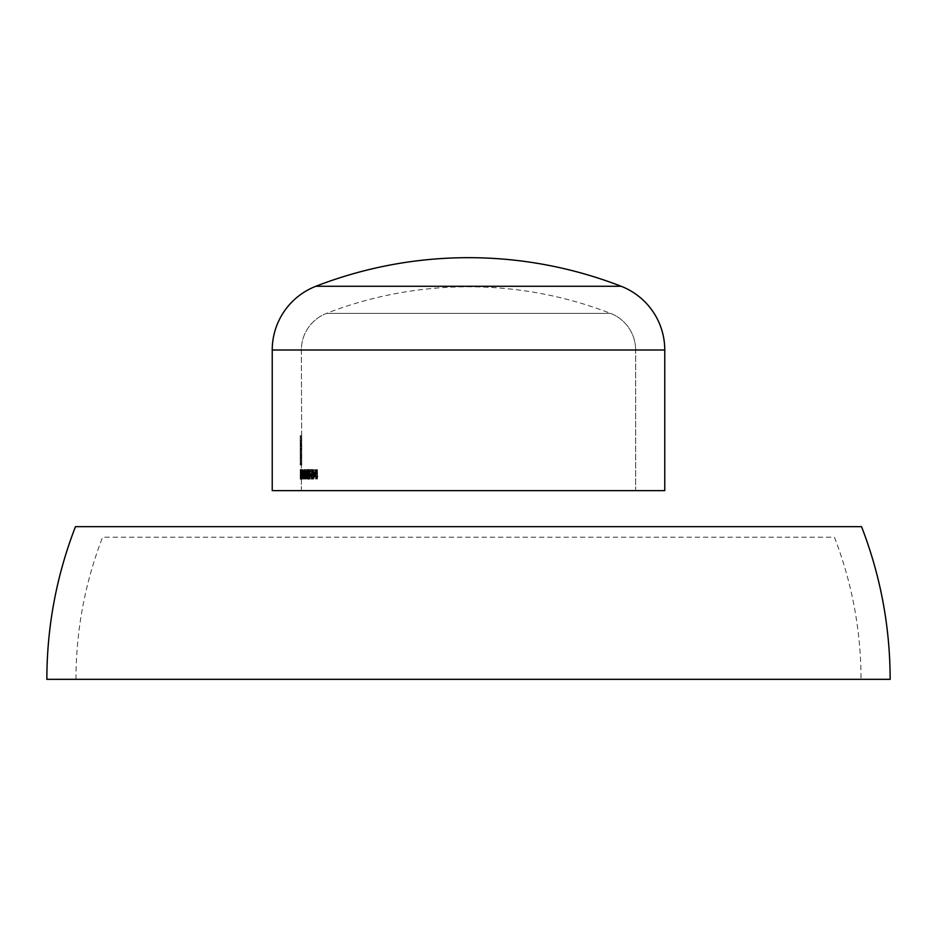 <?xml version="1.0" encoding="UTF-8"?>
<svg xmlns="http://www.w3.org/2000/svg" width="937" height="937" viewBox="0 0 937 937"><rect width="100%" height="100%" fill="white"/><g stroke="black" fill="none" stroke-linecap="round" stroke-linejoin="round"><path stroke-width="0.7" stroke-dasharray="4.68 3.51" d="M300.191 443.751L300.191 440.964M300.203 440.695L301.456 440.695L300.203 440.695L301.374 440.695L300.191 441.222L301.363 441.222L301.409 442.791L300.238 442.791L301.409 442.791L301.456 445.415L300.285 445.415L301.456 445.415L301.468 449.128L300.308 449.128L301.468 449.128L301.468 462.702L300.308 462.702L301.62 462.702L300.449 462.702L301.62 462.702L301.62 445.625L300.449 445.625L301.62 445.625L301.503 440.249L300.344 440.249L300.449 462.702L300.191 440.87L300.203 462.667L300.191 437.989L301.363 437.989L301.468 462.702L301.585 437.989L301.726 456.342L301.351 350.005A39.249 39.249 0 0 1 326.392 313.415L610.608 313.415A39.249 39.249 0 0 1 635.649 350.005L301.351 350.005L635.649 350.005L635.649 490.637L301.351 490.637L301.363 464.986L301.351 490.637L635.649 490.637L635.649 350.005L301.351 350.005L301.761 465.01L301.726 435.682L301.491 436.97L300.32 436.97L300.191 435.682L301.726 435.682L300.566 435.682L300.566 455.066L301.726 455.066L300.566 455.066L300.484 459.962L301.644 459.962L300.484 459.962L300.308 463.51L301.48 463.51L300.308 463.51L300.238 464.6L301.398 464.6L300.191 465.01L301.363 465.01L300.191 465.01L301.363 465.01L300.191 465.01L300.191 462.702L301.363 462.702L300.191 462.702L301.363 462.702L300.191 462.702L300.32 460.477L301.48 460.477L300.32 460.477L300.426 455.066L301.585 455.066L300.426 455.066L300.426 437.989L301.585 437.989L300.191 437.989L300.344 440.249L301.503 440.249L301.363 437.989L300.203 437.989L300.191 435.682L300.203 464.986L301.386 465.01L301.351 443.927M326.392 313.415L610.608 313.415A392.533 392.533 0 0 0 326.392 313.415A39.249 39.249 0 0 0 301.351 350.005L635.649 350.005A39.249 39.249 0 0 0 610.608 313.415L326.392 313.415M313.145 470.468L313.989 471.498L313.063 474.356L314.094 475.375L314.106 477.273L313.099 478.245L312.056 476.5L313.251 479.217L314.563 476.242L314 470.128L312.888 469.648L312.197 471.873L313.145 470.468M307.641 469.496L306.305 476.851L307.453 476.851L307.453 478.983L307.687 469.496L306.305 476.851L305.099 476.851L306.434 469.496L307.641 469.496M303.881 474.954L304.548 475.902L304.548 474.954L302.698 475.902L302.698 474.954L303.881 474.954M302.616 472.213L302.37 469.542L302.054 471.37L302.311 479.217L302.616 472.213M301.386 479.205L301.374 469.496L301.386 479.217L301.62 472.939L302.803 472.939L302.464 478.983L302.71 472.154L303.26 478.983L302.803 472.939L302.464 478.983L302.522 473.173L303.705 473.478L304.314 472.166L304.888 475.235L304.455 478.854L303.705 477.811L303.565 478.983L303.565 472.225L303.705 473.478L304.185 472.107L304.666 473.103L304.677 478.081L304.197 479.1L303.705 477.811L303.565 478.983L303.705 472.225L302.382 472.225L303.565 472.225L302.382 472.225L302.382 478.983L303.705 478.983L302.522 478.983L302.522 477.811L303.705 477.811L302.522 477.811L302.733 478.784L304.197 479.1L303.002 479.1L303.705 475.586L304.888 475.586L303.705 475.586L303.002 472.107L304.185 472.107L303.002 472.107L302.522 473.478L302.522 472.225L303.705 472.225L303.705 473.478L302.522 473.478L302.382 472.225L302.382 478.983L302.522 477.811L303.26 478.854L303.682 476.289L302.78 472.107L303.26 478.983L302.089 478.983L302.089 472.225L303.26 472.225L301.96 472.225L301.714 469.496L301.527 478.983L301.925 472.248L303.143 472.225L301.96 472.225L301.96 473.443L303.143 473.443L301.96 473.443L301.609 472.107L302.78 472.107L301.609 472.107L301.351 473.173L301.292 475.527L302.464 475.527L301.292 475.527L301.292 478.983L302.569 478.983L301.398 478.983L301.398 475.809L302.569 475.809L301.398 475.809L301.409 474.263L302.581 474.263L301.409 474.263L301.55 473.009L301.948 474.731L303.12 474.731L303.002 473.443L301.62 472.939L301.96 476.535L303.143 476.535L303.12 474.731L301.948 474.731L301.96 478.983L303.143 478.983L303.143 476.535L301.96 476.535L301.96 478.983L303.26 478.983L301.96 478.983L301.609 472.107L301.292 478.983L301.433 473.712L300.262 473.724L300.203 469.496L301.374 469.496L301.433 473.724L301.374 469.496L300.203 469.496L301.363 469.999L300.203 469.999L300.238 473.735L301.409 473.735L300.215 473.653L301.386 473.653L300.215 473.653L300.191 476.383L301.351 476.383L300.191 476.383L300.227 479.217L301.386 479.217L300.227 479.217L300.297 476.406L301.468 476.406L301.386 479.217M301.714 469.496L301.585 472.588L301.714 470.444L300.461 471.053L300.426 472.588L301.585 472.588L300.379 472.588L301.55 472.588L300.379 472.588L300.554 469.496L301.714 469.496L300.554 469.496L300.754 472.248L301.925 472.248L301.714 469.496M303.061 469.742L303.319 478.983L303.319 469.742L302.991 470.69L301.808 470.69L301.89 469.742L303.061 469.742M305.31 470.479L305.86 472.752L304.689 478.983L306.094 478.983L306.094 478.034L305.111 478.034L306.059 472.74L305.415 469.496L304.771 472.588L305.31 470.479M309.081 479.205L310.229 475.188L309.187 469.496L308.238 473.548L309.081 479.205M317.186 469.496L314.926 476.851L316.882 476.851L316.882 478.983L317.772 476.851L317.268 469.496L314.926 476.851L313.649 476.851L315.898 469.496L317.186 469.496M310.522 474.954L310.522 475.902L311.787 475.902L311.787 474.954L309.28 475.902L309.28 474.954L311.787 474.954L310.522 474.954M305.532 472.318L305.169 473.735L304.572 472.107L305.86 472.131L306.364 473.735L306.727 472.213L307.559 473.396L307.793 472.225L307.793 478.983L306.961 472.939L306.54 478.983L305.591 473.173L305.251 478.983L305.403 472.716M311.529 469.496L311.529 478.983L311.225 469.496L311.529 478.983L310.288 478.983L310.288 469.496L311.529 469.496L309.995 469.496L311.529 469.496M313.321 478.245L314.516 475.785L312.103 475.785L312.115 475.153L313.45 472.107L314.434 473.068L314.867 475.973L313.719 479.053L312.232 477.238L313.321 478.245M308.343 469.496L308.589 473.536L309.561 472.119L310.545 474.204L309.573 479.088L308.589 477.811L308.343 478.983L308.589 469.496L307.125 469.496L308.343 469.496L307.125 469.496L307.125 478.983L308.343 478.983L308.343 469.496M302.264 472.225L302.264 478.983L301.937 472.107L302.264 478.983L301.093 478.983L301.093 472.225L302.264 472.225L301 472.225L302.264 472.225M301.937 472.107L302.171 473.443L302.171 472.225L301 472.225L301 473.443L302.171 473.443L301 473.443L300.765 472.107L301.937 472.107L300.765 472.107L300.578 475.527L301.749 475.527L301.937 472.107M301.948 472.939L301.808 478.983L301.749 475.527L300.578 475.527L300.578 478.983L301.808 478.983L300.636 478.983L300.636 475.809L301.808 475.809L300.636 475.809L300.648 474.263L301.808 474.263L300.648 474.263L300.777 472.939L301.948 472.939L300.777 472.939L300.988 474.731L302.159 474.731L301.948 472.939M317.432 469.742L317.432 478.983L317.046 474.473L315.382 474.473L315.382 473.536L317.046 473.536L317.046 470.69L315.382 470.69L315.382 469.742L317.432 469.742L317.432 478.983L316.144 478.983L316.144 469.742L317.432 469.742L314.118 469.742L317.432 469.742M75.967 679.325C76.049 630.308 84.927 582.943 102.59 537.217L834.41 537.217C852.073 582.943 860.951 630.308 861.033 679.325M664.766 350.005L272.234 350.005L664.766 350.005M315.851 286.277L621.149 286.277M664.766 490.637L272.234 490.637L664.766 490.637M301.351 490.637L452.114 490.637L301.351 490.637M313.462 479.1L312.232 477.238L310.99 477.238L312.513 476.851L311.271 476.851L311.201 478.046L312.009 479.076L313.462 479.1L312.197 479.1L313.567 476.441L313.052 472.81L311.623 472.412L310.885 475.036L310.861 475.785L313.251 475.785L312.244 478.268L313.497 478.268L311.74 477.999L311.271 476.851L312.513 476.851L312.794 477.683M312.244 478.268L311.271 476.851L311.33 478.362M311.131 473.443L312.384 473.443L311.131 473.443L311.892 472.178L314.024 472.389L314.539 473.372L313.274 473.372L314.539 473.372L314.867 475.621L313.602 475.621L314.867 475.621L314.785 476.828M312.197 479.1L313.579 476.324L312.899 472.564M313.497 478.268L314.516 475.785L310.861 475.785L312.103 475.785L312.806 472.494M311.014 473.958L310.861 475.785L313.251 475.785L313.181 476.699M312.419 474.954L314.481 474.954L311.166 474.954L312.419 474.954L311.166 474.954L312.173 472.939L313.216 474.954L314.481 474.954L314.141 473.572L312.888 473.572L313.813 473.091L312.173 472.939L313.426 472.939L312.419 474.954L314.481 474.954L313.426 472.939L312.419 474.954M313.157 474.567L311.166 474.954L312.173 472.939L313.157 474.567M311.225 478.983L311.225 469.496L309.995 469.496L309.995 478.983L311.225 478.983M309.995 478.983L310.288 469.496L309.995 478.983M308.589 478.983L307.125 478.983L308.589 478.983L307.371 478.983L307.371 477.811L308.589 477.811L308.589 478.983M309.456 479.1L308.238 479.1L309.456 479.1L308.683 478.139M308.589 477.811L307.371 477.811L307.676 478.655M310.639 475.586L309.409 475.586L310.639 475.586L310.58 476.757M308.214 479.112L307.137 477.132L307.184 471.17L307.968 469.496L308.8 471.147L308.905 476.804L307.968 479.217L309.187 479.217L310.229 474.368L308.999 474.368L310.229 474.368L310.03 471.147L309.187 469.496L307.968 469.496L309.187 469.496L308.238 474.368L307.02 474.368L308.238 474.368L309.187 479.217L307.968 479.217L307.184 477.565L307.184 471.17L307.968 469.496L308.8 471.147L308.214 479.112L309.409 475.586L308.226 472.107L309.456 472.107L308.226 472.107L307.371 473.536L308.589 473.536L307.371 473.536L307.125 469.496L307.125 478.983L307.371 477.811L308.648 478.877L309.397 476.043M309.456 472.107L310.639 475.27M309.409 475.586L309.151 473.454M307.371 473.536L307.371 469.496L308.589 469.496L308.87 472.635M308.226 478.268L307.371 475.621L308.589 475.621L308.847 477.542L308.226 478.268L307.641 477.589L307.629 473.677L308.39 472.986L309.069 474.684L309.444 478.268L308.226 478.268L309.784 478.081L310.358 475.598L309.128 475.598L310.334 474.977L309.444 472.939L308.589 475.621L307.371 475.621L307.629 473.677L309.444 472.939L308.226 472.939L309.116 475.364M309.444 472.939L308.636 476.546M309.444 478.268L310.346 475.855M309.128 475.598L309.069 476.5M310.358 475.598L310.299 474.708M308.226 472.107L307.453 473.208M307.793 472.225L307.793 478.983L306.575 478.983L306.575 472.225L307.793 472.225L306.34 472.225L307.793 472.225M307.559 473.396L307.559 472.225L306.34 472.225L306.34 473.396L307.559 473.396L306.34 473.396L306.083 472.447L307.289 472.447L307.559 473.396M306.914 472.107L305.532 472.213L305.169 473.735L306.364 473.735L306.914 472.107M305.767 472.107L306.364 473.735L305.169 473.735L304.572 472.107L304.15 473.115L304.057 475.328L305.251 475.328L305.767 472.107L304.291 472.435L304.057 478.983L305.251 478.983L305.251 475.328L304.057 475.328L304.057 478.983L305.427 478.983L304.057 478.983L304.232 475.317L305.427 475.317L305.427 478.983L304.232 478.983L304.607 472.939L305.802 472.939L305.427 475.317L304.232 475.317L304.349 473.314L305.134 476.359L306.329 476.359L306.247 474.087L305.802 472.939L304.607 472.939L305.134 478.983L306.329 478.983L306.329 476.359L305.134 476.359L305.134 478.983L306.54 478.983L305.134 478.983L305.333 475.551L306.54 475.551L306.54 478.983L305.333 478.983L305.755 472.939L306.961 472.939L306.54 475.551L305.333 475.551L305.638 472.986L306.34 476.137L307.559 476.137L307.441 473.981L306.961 472.939L305.755 472.939L306.34 478.983L307.559 478.983L307.559 476.137L306.34 476.137L306.34 478.983L307.793 478.983L306.34 478.983L306.575 472.225L306.34 473.396L305.72 472.107M304.185 472.939L303.705 475.621L302.522 475.621L302.651 473.7L304.185 472.939L303.002 472.939L303.002 478.268L302.522 475.621L303.705 475.621L304.185 478.268L303.002 478.268L304.548 477.507L304.724 475.598L303.529 475.598L304.724 475.598L304.384 473.126L303.705 476.148L303.998 478.081L304.548 477.507L304.185 472.939M302.534 476.16L303.002 472.939L303.365 477.507L302.815 478.081L302.534 476.16M302.171 476.535L302.159 474.731L300.988 474.731L301 476.535L302.171 476.535L301 476.535L301 478.983L302.171 478.983L302.171 476.535M302.264 478.983L301 478.983L302.264 478.983M301 478.983L300.742 472.131L301 478.983M301.433 473.724L301.468 476.406L300.297 476.406L300.262 473.724L301.433 473.724M301.386 474.602L301.363 476.441L300.191 476.441L300.227 474.602L301.386 474.602L300.227 474.602L300.227 478.268L300.191 476.441L301.363 476.441L301.386 478.268L300.227 478.268L301.386 478.268L301.433 476.441L300.273 476.441L301.433 476.441L301.386 474.602L301.374 478.245L302.592 478.21L302.628 471.897L301.456 471.897L301.292 473.829L302.464 473.829L301.292 473.829L301.515 476.289L302.686 476.289L301.515 476.289L301.14 479.217L302.464 478.994L302.592 478.21L301.421 478.21L301.14 479.217L300.836 476.371L302.007 476.371L302.311 479.217L301.082 479.182L300.836 476.664L301.011 473.829L302.182 473.829L302.007 476.371L300.836 476.371L300.882 471.873L302.054 471.873L302.182 473.829L301.011 473.829L300.964 470.14L302.323 469.496L302.054 471.873L300.882 471.873L301.046 469.66L301.456 471.897L302.628 471.897L302.522 470.163L301.152 469.496L301.386 474.602M300.285 474.473L300.227 479.217L300.285 474.473M300.227 479.217L300.191 474.368L301.351 474.368L301.398 479.217L300.227 479.217L301.398 479.217L301.491 474.368L301.398 469.496L301.351 474.368L300.191 474.368L300.227 469.496L301.398 469.496L300.227 469.496L300.332 474.368L301.491 474.368L300.332 474.368L300.215 479.182L300.191 474.368L301.363 474.356L301.398 470.444L300.227 470.444L300.215 478.245L300.227 470.444L301.398 470.444L301.456 474.356L300.297 474.356L301.456 474.356L301.445 476.687L300.285 476.687L301.445 476.687L301.398 478.268L300.227 478.268L301.398 478.268L301.363 474.356L300.191 474.356L300.215 469.531L300.238 479.205M300.203 469.999L300.238 473.735L300.203 469.999M300.238 470.468L300.227 478.245L300.238 470.468M301.784 475.563L301.925 472.248L300.754 472.248L300.613 475.563L301.784 475.563L300.613 475.563L300.461 478.034L301.632 478.034L301.784 475.563M301.937 478.034L300.461 478.034L301.937 478.034L300.765 478.034L300.765 478.983L301.937 478.983L301.937 478.034M301.527 478.983L300.367 478.983L301.527 478.983L300.367 478.983L300.566 475.153L301.737 475.153L301.527 478.983M301.855 472.318L301.737 475.153L300.566 475.153L300.695 472.318L301.855 472.318L300.695 472.318L300.543 470.444L301.714 470.444L301.855 472.318M300.578 470.479L300.367 478.983L300.578 470.479M302.311 470.444L302.522 471.873L301.351 471.873L301.14 470.444L302.311 470.444L301.14 470.444L301.152 473.408L301.351 471.873L302.522 471.873L302.323 473.408L301.152 473.408L302.323 473.408L302.124 471.885L300.953 471.885L302.124 471.885L302.311 470.444L302.405 473.255L302.311 470.444M302.323 474.356L302.581 476.312L301.409 476.312L301.152 474.356L302.323 474.356L300.988 474.895L301.14 478.268L301.409 476.312L302.581 476.312L302.499 477.776L301.14 478.268L302.311 478.268L302.077 476.394L300.918 476.394L302.077 476.394L302.323 474.356L302.405 478.163L302.323 474.356M301.351 472.201L301.14 470.444L301.351 472.201M301.409 476.523L301.152 474.356L301.409 476.523M303.319 478.983L303.319 469.742L302.136 469.742L302.136 478.983L303.319 478.983L302.019 478.983L303.319 478.983M303.19 470.69L303.19 478.983L302.019 478.983L302.019 470.69L303.19 470.69L301.808 470.69L303.19 470.69M302.019 470.69L302.136 478.983L302.019 470.69M304.548 475.902L304.548 474.954L303.365 474.954L303.365 475.902L304.548 475.902L302.698 475.902L304.548 475.902M303.365 475.902L302.698 474.954L303.365 475.902M304.935 472.588L305.403 470.444L304.209 470.444L303.752 472.588L304.935 472.588L303.576 472.588L304.935 472.588M305.415 469.496L304.771 472.588L303.576 472.588L304.22 469.496L305.415 469.496L304.22 469.496L304.865 472.248L306.071 472.248L305.415 469.496M305.626 475.563L306.071 472.248L304.865 472.248L304.431 475.563L305.626 475.563L304.431 475.563L303.916 478.034L305.111 478.034L305.626 475.563M306.094 478.034L303.916 478.034L306.094 478.034L304.9 478.034L304.9 478.983L306.094 478.983L306.094 478.034M304.689 478.983L306.094 478.983L303.506 478.983L304.689 478.983L303.506 478.983L304.267 475.153L305.462 475.153L304.689 478.983M305.872 472.318L305.462 475.153L304.267 475.153L304.666 472.318L305.872 472.318L304.666 472.318L304.209 470.444L305.567 470.573L305.872 472.318M304.291 470.479L303.576 472.588L304.22 469.496L304.865 472.74L303.916 478.034L304.9 478.034L304.9 478.983L303.506 478.983L304.291 470.479M307.687 475.902L307.687 469.496L306.481 469.496L306.481 475.902L307.687 475.902M307.992 476.851L307.992 475.902L306.786 475.902L306.786 476.851L307.992 476.851L306.481 476.851L307.992 476.851M307.687 478.983L307.687 476.851L306.481 476.851L306.481 478.983L307.687 478.983L306.247 478.983L307.687 478.983M307.453 476.851L307.453 478.983L306.247 478.983L306.247 476.851L307.453 476.851L305.099 476.851L307.453 476.851M307.453 475.902L305.509 475.902L307.453 475.902L306.247 475.902L306.247 471.885L305.509 475.902L306.715 475.902L307.453 471.885L306.247 471.885L307.453 471.885L307.453 475.902L306.715 475.902L307.453 471.885L307.453 475.902M306.247 476.851L305.099 476.851L306.434 469.496L306.247 476.851M306.247 471.885L305.509 475.902L306.247 475.902L306.247 471.885M308.484 474.356L309.198 470.444L307.617 470.842L307.266 474.356L308.484 474.356L307.266 474.356L307.383 476.886L307.968 478.268L308.367 477.823L307.968 470.444L309.198 470.444L309.96 474.356L308.73 474.356L309.96 474.356L309.842 476.687L308.613 476.687L309.842 476.687L309.597 477.823L307.968 478.268L309.198 478.268L308.496 475.469L309.093 470.479L309.924 473.068L309.725 477.39L308.835 477.882L308.484 474.356M308.062 470.468L307.266 474.356L307.968 478.268L308.73 474.356L308.062 470.468M301.456 443.681L301.456 440.695L300.297 440.695L300.297 443.681L301.456 443.681L300.203 443.681L301.456 443.681M301.363 443.681L300.203 443.681M300.191 444.009L301.351 444.009L300.191 444.009M300.203 444.97L301.363 444.97L300.203 444.97M300.215 446.551L301.374 446.551L300.215 446.551M300.215 448.647L301.386 448.647L300.215 448.647M300.297 451.4L301.456 451.4L300.297 451.4M300.297 454.34L301.456 454.34L300.297 454.34M300.215 462.702L301.386 462.702L300.215 462.702L301.386 462.702L300.215 462.702L300.215 465.01L301.761 465.01L300.215 465.01L300.191 462.702M301.761 445.625L301.761 465.01L300.59 465.01L300.59 445.625L301.761 445.625L300.59 445.625L300.566 442.873L301.737 442.873L301.761 445.625M301.667 440.413L301.737 442.873L300.566 442.873L300.496 440.413L301.667 440.413L300.496 440.413L300.32 436.97L301.491 436.97L301.667 440.413M317.268 475.902L317.268 469.496L315.98 469.496L315.98 475.902L317.268 475.902M317.772 476.851L317.772 475.902L316.483 475.902L316.483 476.851L317.772 476.851L315.98 476.851L317.772 476.851M317.268 478.983L317.268 476.851L315.98 476.851L315.98 478.983L317.268 478.983L315.593 478.983L317.268 478.983M316.882 476.851L316.882 478.983L315.593 478.983L315.593 476.851L316.882 476.851L313.649 476.851L316.882 476.851M316.882 475.902L314.363 475.902L316.882 475.902L315.593 475.902L315.593 471.885L314.363 475.902L315.628 475.902L316.882 471.885L315.593 471.885L316.882 471.885L316.882 475.902L315.628 475.902L316.882 471.885L316.882 475.902M315.593 476.851L313.649 476.851L315.98 469.496L316.483 476.851L315.98 478.983L315.593 476.851M315.593 471.885L314.363 475.902L315.593 475.902L315.593 471.885M312.513 471.873L313.263 470.444L311.552 470.807L311.26 471.873L312.513 471.873L310.943 471.873L312.513 471.873M313.263 469.496L312.197 471.873L310.943 471.873L312.009 469.496L313.263 469.496L312.009 469.496L313.099 471.756M312.735 478.713L311.506 478.983L310.815 476.5L311.681 478.163L312.864 477.167L312.841 475.375L311.81 474.356L312.689 471.252L311.892 470.468L310.943 471.873L311.318 470.14L312.384 469.66L312.665 473.806L313.918 473.806L314.363 471.908L313.11 471.908L314.363 471.908L313.532 469.578M314.34 474.59L312.665 473.806L314.34 474.59L313.075 474.59L313.298 476.242L314.563 476.242L314.34 474.59M312.372 474.555L311.81 473.408L312.759 471.698L312.009 470.444L313.52 470.526L314.024 471.897L312.759 471.897L314.024 471.897L313.907 472.646L311.81 473.408L313.063 473.408L313.063 474.356L311.81 474.356L313.872 474.836L314.223 476.312L312.958 476.312L314.223 476.312L313.895 477.8L312.009 478.268L313.263 478.268L311.4 477.776L312.653 477.776L312.372 476.5L310.815 476.5L312.056 476.5L313.251 479.217L311.998 479.217L313.801 478.959L314.563 476.593M314.563 476.242L313.298 476.242L313.04 478.046M313.11 471.908L312.888 478.444L311.517 479.006L310.815 476.5L312.326 478.175L312.63 474.86M311.787 475.902L311.787 474.954L310.545 474.954L310.545 475.902L311.787 475.902L309.28 475.902L311.787 475.902M310.545 475.902L309.28 475.902L309.28 474.954L310.545 474.954L310.545 475.902M315.382 470.69L315.382 469.742L314.118 469.742L314.118 470.69L317.046 470.69L315.382 470.69M317.046 473.536L317.046 470.69L315.757 470.69L315.757 473.536L317.046 473.536L314.118 473.536L317.046 473.536M315.382 474.473L315.382 473.536L314.118 473.536L314.118 474.473L317.046 474.473L315.382 474.473M317.046 478.983L317.046 474.473L315.757 474.473L315.757 478.983L317.046 478.983M315.757 478.983L316.144 469.742L314.118 469.742L314.118 470.69L315.757 470.69L315.757 473.536L314.118 473.536L314.118 474.473L315.757 474.473L315.757 478.983M301.386 470.479L301.398 478.268L301.386 470.479"/><path stroke-width="1.41" d="M621.149 286.277A68.378 68.378 0 0 1 664.766 350.005L664.766 490.637L272.234 490.637L272.234 350.005L272.234 490.637L664.766 490.637L664.766 350.005L272.234 350.005L664.766 350.005A68.378 68.378 0 0 0 621.149 286.277L315.851 286.277A68.378 68.378 0 0 0 272.234 350.005A68.378 68.378 0 0 1 315.851 286.277L621.149 286.277A421.65 421.65 0 0 0 315.851 286.277M46.85 679.325C46.932 626.677 56.466 575.786 75.452 526.676L861.548 526.676C880.534 575.786 890.068 626.677 890.15 679.325L46.85 679.325M861.033 679.325L75.967 679.325"/></g></svg>
